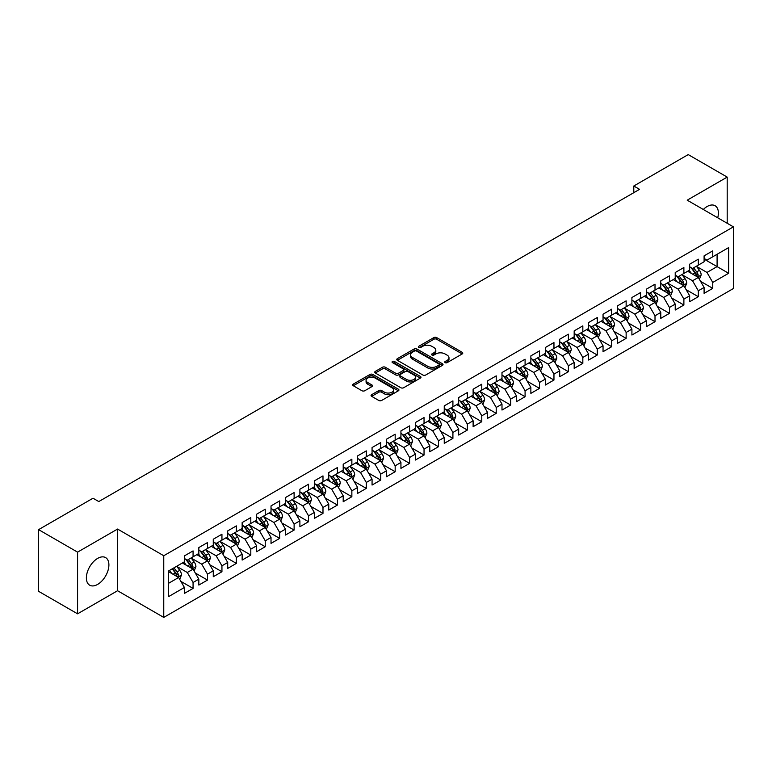 <?xml version="1.0" encoding="UTF-8"?>
<svg xmlns="http://www.w3.org/2000/svg" width="772" height="772" viewBox="0 0 772 772"><rect width="100%" height="100%" fill="white"/><g stroke="black" fill="none" stroke-linecap="round" stroke-linejoin="round"><path stroke-width="1.16" d="M445.154 362.647A1.399 0.811 0 0 0 447.142 362.647L462.196 353.952A2.007 1.158 0 0 0 462.785 353.132A2.007 1.158 0 0 0 462.196 352.322L436.691 337.596A2.007 1.158 0 0 0 433.854 337.596L418.8 346.281A1.399 0.811 0 0 0 418.385 346.86A1.399 0.811 0 0 0 418.8 347.429A1.399 0.811 0 0 0 420.788 347.429L422.728 346.3A6.417 3.706 0 0 1 431.799 346.3L433.922 347.535A6.417 3.706 0 0 1 435.804 350.15A6.417 3.706 0 0 1 433.922 352.765L431.982 353.894A1.399 0.811 0 0 0 431.567 354.464A1.399 0.811 0 0 0 431.982 355.033A1.399 0.811 0 0 0 433.96 355.033L435.91 353.914A6.417 3.706 0 0 1 444.981 353.914L447.104 355.139A6.417 3.706 0 0 1 448.986 357.754A6.417 3.706 0 0 1 447.104 360.379L445.154 361.499A1.399 0.811 0 0 0 444.749 362.078A1.399 0.811 0 0 0 445.154 362.647L445.154 361.499M97.639 584.404A15.922 9.196 120 0 0 108.041 570.373A15.922 9.196 120 0 0 105.61 557.606A15.922 9.196 120 0 0 97.639 558.397A15.922 9.196 120 0 0 87.236 572.428A15.922 9.196 120 0 0 89.677 585.195A15.922 9.196 120 0 0 97.639 584.404M717.719 217.8A15.922 9.196 120 0 0 715.084 205.728A15.922 9.196 120 0 0 707.123 206.52A15.922 9.196 120 0 0 703.321 209.482M371.65 394.695A2.007 1.158 0 0 0 371.062 395.515A2.007 1.158 0 0 0 371.65 396.325L378.801 400.465A2.007 1.158 0 0 0 381.638 400.465L398.362 390.806A2.007 1.158 0 0 0 398.95 389.985A2.007 1.158 0 0 0 398.362 389.175L372.857 374.449A2.007 1.158 0 0 0 370.02 374.449L353.296 384.099A2.007 1.158 0 0 0 352.717 384.919A2.007 1.158 0 0 0 353.296 385.739L361.943 390.728A2.007 1.158 0 0 0 364.78 390.728L371.93 386.598A2.007 1.158 0 0 0 372.519 385.778A2.007 1.158 0 0 0 371.93 384.958L367.646 382.487A5.356 3.098 0 0 1 366.073 380.297A5.356 3.098 0 0 1 369.383 377.44A5.356 3.098 0 0 1 375.231 378.106L392.022 387.805A5.356 3.098 0 0 1 393.585 389.985A5.356 3.098 0 0 1 390.285 392.851A5.356 3.098 0 0 1 384.437 392.176L381.638 390.564A2.007 1.158 0 0 0 378.801 390.564L371.65 394.695L371.65 396.325L378.801 392.234L378.801 390.564M77.576 552.144L77.576 613.827L117.566 590.734L117.566 529.061L77.576 552.144L38.6 529.64L93.026 498.22L98.797 501.559L639.563 189.343L633.793 186.013L633.793 192.682M117.566 529.061L163.76 555.734L733.4 226.852L733.4 288.525L163.76 617.407L163.76 555.734M727.195 223.272L727.195 177.097L687.205 200.18L733.4 226.852M727.195 177.097L688.219 154.593L633.793 186.013M422.873 375.018A2.007 1.158 0 0 0 425.71 375.018L442.424 365.368A2.007 1.158 0 0 0 443.012 364.548A2.007 1.158 0 0 0 442.424 363.728L416.919 349.002A2.007 1.158 0 0 0 414.091 349.002L397.368 358.662A2.007 1.158 0 0 0 396.779 359.472A2.007 1.158 0 0 0 397.368 360.292L422.873 375.018M393.044 362.946A1.399 0.811 0 0 1 394.463 363.149L394.463 361.479L420.393 376.447A2.007 1.158 0 0 1 420.981 377.267A2.007 1.158 0 0 1 420.393 378.087L403.669 387.737A2.007 1.158 0 0 1 400.842 387.737L375.337 373.011L382.487 368.91L382.487 367.25L375.337 371.38A2.007 1.158 0 0 0 374.748 372.2A2.007 1.158 0 0 0 375.337 373.011L375.337 371.38M382.487 368.91A2.007 1.158 0 0 1 385.325 368.91L385.325 367.25A2.007 1.158 0 0 0 382.487 367.25M385.325 367.25L395.669 373.223A2.007 1.158 0 0 0 398.497 373.223L403.245 370.483A2.007 1.158 0 0 0 403.833 369.663A2.007 1.158 0 0 0 403.245 368.842L392.475 362.628A1.399 0.811 0 0 1 392.07 362.049A1.399 0.811 0 0 1 392.938 361.306A1.399 0.811 0 0 1 394.463 361.479M704.093 259.112L717.091 266.61L717.091 254.278L728.633 247.609L712.759 256.777L712.759 250.852L704.093 255.86L704.093 261.776L698.322 265.105L698.322 259.189L689.657 264.188L689.657 270.113L683.886 273.442L683.886 267.527L675.22 272.526L675.22 278.441L669.449 281.78L669.449 275.855L660.784 280.863L660.784 286.779L655.013 290.108L655.013 284.192L646.347 289.191L646.347 295.116L640.577 298.446L640.577 292.53L631.911 297.529L631.911 303.444L626.14 306.783L626.14 300.868L617.484 305.866L617.484 311.782L611.704 315.111L611.704 309.196L603.048 314.194L603.048 320.119L597.267 323.449L597.267 317.533L588.611 322.532L588.611 328.447L582.831 331.786L582.831 325.871L574.175 330.87L574.175 336.785L568.395 340.114L568.395 334.199L559.739 339.197L559.739 345.123L553.958 348.452L553.958 342.536L545.302 347.535L545.302 353.451L539.522 356.789L539.522 350.874L530.866 355.873L530.866 361.788L525.085 365.117L525.085 359.202L516.429 364.201L516.429 370.126L510.659 373.455L510.659 367.54L501.993 372.538L501.993 378.454L496.222 381.793L496.222 375.877L487.557 380.876L487.557 386.791L481.786 390.13L481.786 384.205L473.12 389.204L473.12 395.129L467.349 398.458L467.349 392.543L458.684 397.541L458.684 403.457L452.913 406.796L452.913 400.88L444.247 405.879L444.247 411.794L438.477 415.133L438.477 409.208L429.811 414.217L429.811 420.132L424.04 423.461L424.04 417.546L415.375 422.545L415.375 428.46L409.604 431.799L409.604 425.883L400.938 430.882L400.938 436.798L395.167 440.137L395.167 434.211L386.502 439.22L386.502 445.135L380.731 448.464L380.731 442.549L372.065 447.548L372.065 453.463L366.295 456.802L366.295 450.887L357.629 455.885L357.629 461.801L351.858 465.14L351.858 459.215L343.202 464.223L343.202 470.138L337.422 473.468L337.422 467.552L328.766 472.551L328.766 478.466L322.986 481.805L322.986 475.89L314.329 480.888L314.329 486.804L308.549 490.143L308.549 484.218L299.893 489.226L299.893 495.142L294.113 498.471L294.113 492.555L285.457 497.554L285.457 503.479L279.676 506.808L279.676 500.893L271.02 505.892L271.02 511.807L265.24 515.146L265.24 509.221L256.584 514.229L256.584 520.145L250.803 523.474L250.803 517.558L242.147 522.557L242.147 528.482L236.367 531.812L236.367 525.896L227.711 530.895L227.711 536.81L221.94 540.149L221.94 534.224L213.275 539.232L213.275 545.148L207.504 548.477L207.504 542.562L198.838 547.56L198.838 553.485L193.068 556.815L193.068 550.899L184.402 555.898L184.402 561.813L168.528 570.981L168.528 596.65L184.402 587.482L178.631 577.485L168.528 571.647M728.633 247.609L728.633 273.278L712.759 282.446L706.978 272.439L696.518 266.398M700.561 281.317L712.759 288.361L712.759 282.446M712.759 288.361L704.093 293.36L704.093 287.445L698.322 290.774L692.542 280.776L682.081 274.736M686.125 289.654L698.322 296.699L698.322 290.774M698.322 296.699L689.657 301.698L689.657 295.782L683.886 299.111L678.115 289.114L667.645 283.073M671.688 297.992L683.886 305.027L683.886 299.111M683.886 305.027L675.22 310.035L675.22 304.11L669.449 307.449L663.679 297.442L653.208 291.401M657.252 306.32L669.449 313.364L669.449 307.449M669.449 313.364L660.784 318.363L660.784 312.448L655.013 315.787L649.242 305.78L638.772 299.739M642.815 314.658L655.013 321.702L655.013 315.787M655.013 321.702L646.347 326.701L646.347 320.785L640.577 324.115L634.806 314.117L624.336 308.076M628.379 322.995L640.577 330.03L640.577 324.115M640.577 330.03L631.911 335.038L631.911 329.113L626.14 332.452L620.37 322.445L609.899 316.404M613.943 331.323L626.14 338.368L626.14 332.452M626.14 338.368L617.484 343.366L617.484 337.451L611.704 340.79L605.933 330.783L595.463 324.742M599.506 339.661L611.704 346.705L611.704 340.79M611.704 346.705L603.048 351.704L603.048 345.788L597.267 349.118L591.497 339.12L581.027 333.079M585.07 347.998L597.267 355.033L597.267 349.118M597.267 355.033L588.611 360.041L588.611 354.116L582.831 357.455L577.06 347.448L566.59 341.407M570.633 356.326L582.831 363.371L582.831 357.455M582.831 363.371L574.175 368.369L574.175 362.454L568.395 365.793L562.624 355.786L552.154 349.745M556.197 364.664L568.395 371.708L568.395 365.793M568.395 371.708L559.739 376.707L559.739 370.792L553.958 374.121L548.188 364.123L537.717 358.083M541.761 373.001L553.958 380.036L553.958 374.121M553.958 380.036L545.302 385.045L545.302 379.12L539.522 382.458L533.751 372.461L523.281 366.41M527.324 381.329L539.522 388.374L539.522 382.458M539.522 388.374L530.866 393.373L530.866 387.457L525.085 390.796L519.315 380.789L508.854 374.748M512.888 389.667L525.085 396.712L525.085 390.796M525.085 396.712L516.429 401.71L516.429 395.795L510.659 399.124L504.878 389.127L494.418 383.086M498.451 398.005L510.659 405.049L510.659 399.124M510.659 405.049L501.993 410.048L501.993 404.132L496.222 407.462L490.442 397.464L479.981 391.414M484.025 406.333L496.222 413.377L496.222 407.462M496.222 413.377L487.557 418.376L487.557 412.46L481.786 415.799L476.006 405.792L465.545 399.751M469.588 414.67L481.786 421.715L481.786 415.799M481.786 421.715L473.12 426.713L473.12 420.798L467.349 424.127L461.569 414.13L451.109 408.089M455.152 423.008L467.349 430.052L467.349 424.127M467.349 430.052L458.684 435.051L458.684 429.135L452.913 432.465L447.133 422.467L436.672 416.417M440.715 431.336L452.913 438.38L452.913 432.465M452.913 438.38L444.247 443.379L444.247 437.463L438.477 440.802L432.696 430.795L422.236 424.754M426.279 439.673L438.477 446.718L438.477 440.802M438.477 446.718L429.811 451.716L429.811 445.801L424.04 449.13L418.26 439.133L407.799 433.092M411.843 448.011L424.04 455.055L424.04 449.13M424.04 455.055L415.375 460.054L415.375 454.139L409.604 457.468L403.824 447.47L393.363 441.42M397.406 456.339L409.604 463.383L409.604 457.468M409.604 463.383L400.938 468.382L400.938 462.467L395.167 465.805L389.397 455.798L378.927 449.758M382.97 464.676L395.167 471.721L395.167 465.805M395.167 471.721L386.502 476.72L386.502 470.804L380.731 474.133L374.96 464.136L364.49 458.095M368.533 473.014L380.731 480.059L380.731 474.133M380.731 480.059L372.065 485.057L372.065 479.142L366.295 482.471L360.524 472.474L350.054 466.423M354.097 481.352L366.295 488.387L366.295 482.471M366.295 488.387L357.629 493.395L357.629 487.47L351.858 490.809L346.088 480.802L335.617 474.761M339.661 489.68L351.858 496.724L351.858 490.809M351.858 496.724L343.202 501.723L343.202 495.807L337.422 499.137L331.651 489.139L321.181 483.098M325.224 498.017L337.422 505.062L337.422 499.137M337.422 505.062L328.766 510.06L328.766 504.145L322.986 507.474L317.215 497.477L306.745 491.436M310.788 506.355L322.986 513.39L322.986 507.474M322.986 513.39L314.329 518.398L314.329 512.473L308.549 515.812L302.778 505.805L292.308 499.764M296.351 514.683L308.549 521.727L308.549 515.812M308.549 521.727L299.893 526.726L299.893 520.811L294.113 524.14L288.342 514.142L277.872 508.101M281.915 523.02L294.113 530.065L294.113 524.14M294.113 530.065L285.457 535.064L285.457 529.148L279.676 532.477L273.906 522.48L263.435 516.439M267.479 531.358L279.676 538.393L279.676 532.477M279.676 538.393L271.02 543.401L271.02 537.476L265.24 540.815L259.469 530.808L248.999 524.767M253.042 539.686L265.24 546.73L265.24 540.815M265.24 546.73L256.584 551.729L256.584 545.814L250.803 549.153L245.033 539.145L234.563 533.105M238.606 548.024L250.803 555.068L250.803 549.153M250.803 555.068L242.147 560.067L242.147 554.151L236.367 557.481L230.596 547.483L220.136 541.442M224.169 556.361L236.367 563.396L236.367 557.481M236.367 563.396L227.711 568.404L227.711 562.479L221.94 565.818L216.16 555.811L205.699 549.77M209.733 564.689L221.94 571.734L221.94 565.818M221.94 571.734L213.275 576.732L213.275 570.817L207.504 574.156L201.724 564.149L191.263 558.108M195.306 573.027L207.504 580.071L207.504 574.156M207.504 580.071L198.838 585.07L198.838 579.154L193.068 582.484L187.287 572.486L176.827 566.445M180.87 581.364L193.068 588.399L193.068 582.484M193.068 588.399L184.402 593.407L184.402 587.482M184.402 558.484L187.287 560.154L193.068 556.815M168.528 583.323L178.631 577.485M198.838 550.147L201.724 551.816L207.504 548.477M187.287 572.486L193.068 569.147L182.385 562.981M198.838 579.154L193.068 569.147M213.275 541.809L216.16 543.478L221.94 540.149M201.724 564.149L207.504 560.819L196.821 554.653M213.275 570.817L207.504 560.819M227.711 533.481L230.596 535.15L236.367 531.812M216.16 555.811L221.94 552.482L211.258 546.315M227.711 562.479L221.94 552.482M242.147 525.143L245.033 526.813L250.803 523.474M230.596 547.483L236.367 544.144L225.685 537.978M242.147 554.151L236.367 544.144M256.584 516.806L259.469 518.475L265.24 515.146M245.033 539.145L250.803 535.816L240.121 529.64M256.584 545.814L250.803 535.816M271.02 508.478L273.906 510.138L279.676 506.808M259.469 530.808L265.24 527.479L254.557 521.312M271.02 537.476L265.24 527.479M285.457 500.14L288.342 501.81L294.113 498.471M273.906 522.48L279.676 519.141L268.994 512.975M285.457 529.148L279.676 519.141M299.893 491.803L302.778 493.472L308.549 490.143M288.342 514.142L294.113 510.813L283.43 504.637M299.893 520.811L294.113 510.813M314.329 483.475L317.215 485.134L322.986 481.805M302.778 505.805L308.549 502.476L297.867 496.309M314.329 512.473L308.549 502.476M328.766 475.137L331.651 476.807L337.422 473.468M317.215 497.477L322.986 494.138L312.303 487.972M328.766 504.145L322.986 494.138M343.202 466.799L346.088 468.469L351.858 465.14M331.651 489.139L337.422 485.81L326.739 479.634M343.202 495.807L337.422 485.81M357.629 458.471L360.524 460.131L366.295 456.802M346.088 480.802L351.858 477.472L341.176 471.306M357.629 487.47L351.858 477.472M372.065 450.134L374.96 451.803L380.731 448.464M360.524 472.474L366.295 469.135L355.612 462.968M372.065 479.142L366.295 469.135M386.502 441.796L389.397 443.466L395.167 440.137M374.96 464.136L380.731 460.807L370.049 454.631M386.502 470.804L380.731 460.807M400.938 433.468L403.824 435.128L409.604 431.799M389.397 455.798L395.167 452.469L384.485 446.303M400.938 462.467L395.167 452.469M415.375 425.131L418.26 426.8L424.04 423.461M403.824 447.47L409.604 444.132L398.921 437.965M415.375 454.139L409.604 444.132M429.811 416.793L432.696 418.463L438.477 415.133M418.26 439.133L424.04 435.794L413.358 429.628M429.811 445.801L424.04 435.794M444.247 408.465L447.133 410.125L452.913 406.796M432.696 430.795L438.477 427.466L427.794 421.3M444.247 437.463L438.477 427.466M458.684 400.128L461.569 401.797L467.349 398.458M447.133 422.467L452.913 419.128L442.231 412.962M458.684 429.135L452.913 419.128M473.12 391.79L476.006 393.459L481.786 390.13M461.569 414.13L467.349 410.791L456.667 404.625M473.12 420.798L467.349 410.791M487.557 383.462L490.442 385.122L496.222 381.793M476.006 405.792L481.786 402.463L471.103 396.297M487.557 412.46L481.786 402.463M501.993 375.124L504.878 376.794L510.659 373.455M490.442 397.464L496.222 394.125L485.54 387.959M501.993 404.132L496.222 394.125M516.429 366.787L519.315 368.456L525.085 365.117M504.878 389.127L510.659 385.788L499.966 379.621M516.429 395.795L510.659 385.788M530.866 358.459L533.751 360.119L539.522 356.789M519.315 380.789L525.085 377.46L514.403 371.293M530.866 387.457L525.085 377.46M545.302 350.121L548.188 351.791L553.958 348.452M533.751 372.461L539.522 369.122L528.839 362.956M545.302 379.12L539.522 369.122M559.739 341.784L562.624 343.453L568.395 340.114M548.188 364.123L553.958 360.785L543.276 354.618M559.739 370.792L553.958 360.785M574.175 333.456L577.06 335.116L582.831 331.786M562.624 355.786L568.395 352.457L557.712 346.29M574.175 362.454L568.395 352.457M588.611 325.118L591.497 326.788L597.267 323.449M577.06 347.448L582.831 344.119L572.149 337.953M588.611 354.116L582.831 344.119M603.048 316.781L605.933 318.45L611.704 315.111M591.497 339.12L597.267 335.781L586.585 329.615M603.048 345.788L597.267 335.781M617.484 308.443L620.37 310.112L626.14 306.783M605.933 330.783L611.704 327.453L601.021 321.287M617.484 337.451L611.704 327.453M631.911 300.115L634.806 301.784L640.577 298.446M620.37 322.445L626.14 319.116L615.458 312.95M631.911 329.113L626.14 319.116M646.347 291.777L649.242 293.447L655.013 290.108M634.806 314.117L640.577 310.778L629.894 304.612M646.347 320.785L640.577 310.778M660.784 283.44L663.679 285.109L669.449 281.78M649.242 305.78L655.013 302.45L644.331 296.284M660.784 312.448L655.013 302.45M675.22 275.112L678.115 276.772L683.886 273.442M663.679 297.442L669.449 294.113L658.767 287.946M675.22 304.11L669.449 294.113M689.657 266.774L692.542 268.444L698.322 265.105M678.115 289.114L683.886 285.775L673.203 279.609M689.657 295.782L683.886 285.775M704.093 258.437L706.978 260.106L712.759 256.777M692.542 280.776L698.322 277.447L687.64 271.271M704.093 287.445L698.322 277.447M38.6 529.64L38.6 591.323L77.576 613.827M117.566 590.734L163.76 617.407M706.978 272.439L717.091 266.61L728.633 273.278M445.714 362.84L447.104 362.039A6.417 3.706 0 0 0 448.986 359.424L448.986 357.754M435.804 350.15L435.804 351.82A6.417 3.706 0 0 1 433.922 354.435L432.542 355.236M462.196 352.322L462.196 353.952L436.691 339.255A2.007 1.158 0 0 0 433.854 339.255L419.36 347.632M442.404 365.378L416.919 350.671A2.007 1.158 0 0 0 414.091 350.671L397.397 360.312M438.882 365.117A1.399 0.811 0 0 0 439.297 364.548A1.399 0.811 0 0 0 438.882 363.979L416.494 351.048A1.399 0.811 0 0 0 414.516 351.048L412.46 352.235A6.417 3.706 0 0 0 410.579 354.85A6.417 3.706 0 0 0 412.46 357.475L427.765 366.304A6.417 3.706 0 0 0 436.827 366.304L438.882 365.117L438.882 366.787A1.399 0.811 0 0 0 439.297 366.217L439.297 364.548M410.579 354.85L410.579 356.519A6.417 3.706 0 0 0 412.46 359.134L412.46 357.475M438.882 366.787L436.827 367.974A6.417 3.706 0 0 1 427.765 367.974L412.46 359.134M385.325 368.91L395.669 374.883A2.007 1.158 0 0 0 398.497 374.883L403.245 372.143A2.007 1.158 0 0 0 403.833 371.332L403.833 369.663M394.463 363.149L420.364 378.106M406.4 379.419A5.356 3.098 0 0 0 412.238 380.085A5.356 3.098 0 0 0 415.548 377.228A5.356 3.098 0 0 0 413.985 375.038L408.07 371.622A2.007 1.158 0 0 0 405.232 371.622L400.485 374.362A2.007 1.158 0 0 0 399.896 375.182A2.007 1.158 0 0 0 400.485 376.003L406.4 379.419L406.4 381.078A5.356 3.098 0 0 0 412.238 381.754A5.356 3.098 0 0 0 415.548 378.898L415.548 377.228M399.896 375.182L399.896 376.852A2.007 1.158 0 0 0 400.485 377.672L400.485 376.003M406.4 381.078L400.485 377.672M393.585 389.985L393.585 391.655A5.356 3.098 0 0 1 390.285 394.521A5.356 3.098 0 0 1 384.437 393.845L381.638 392.234A2.007 1.158 0 0 0 378.801 392.234M366.073 380.297L366.073 381.966A5.356 3.098 0 0 0 367.646 384.147L367.646 382.487M371.911 386.608L367.646 384.147M398.362 389.175L398.362 390.806L372.857 376.109A2.007 1.158 0 0 0 370.02 376.109L353.325 385.749M699.393 279.29L701.179 274.928A5.414 3.127 -120 0 0 699.451 270.316L696.383 266.224M691.5 273.5L689.164 270.393M697.299 276.858L698.255 275.16A5.414 3.127 -120 0 0 696.711 271.898L693.642 267.807M691.895 268.067L695.678 273.124A2.76 1.592 60 0 1 696.18 273.954L698.255 275.16M690.94 267.517L694.974 272.902A5.414 3.127 60 0 1 696.527 276.154L696.633 276.472M684.957 287.628L686.742 283.256A5.414 3.127 -120 0 0 685.015 278.653L681.946 274.562M677.063 281.838L674.728 278.731M682.863 285.186L683.818 283.488A5.414 3.127 -120 0 0 682.274 280.236L679.206 276.144M677.459 276.395L681.242 281.452A2.76 1.592 60 0 1 681.744 282.291L683.818 283.488M676.504 275.845L680.537 281.24A5.414 3.127 60 0 1 682.091 284.492L682.197 284.8M670.521 295.965L672.306 291.594A5.414 3.127 -120 0 0 670.578 286.991L667.51 282.89M662.627 290.175L660.292 287.059M668.427 293.524L669.382 291.826A5.414 3.127 -120 0 0 667.838 288.574L664.769 284.482M663.023 284.733L666.805 289.789A2.76 1.592 60 0 1 667.307 290.629L669.382 291.826M662.067 284.183L666.101 289.568A5.414 3.127 60 0 1 667.655 292.829L667.761 293.138M656.084 304.293L657.869 299.932A5.414 3.127 -120 0 0 656.142 295.319L653.073 291.227M648.191 298.503L645.855 295.396M653.99 301.862L654.946 300.163A5.414 3.127 -120 0 0 653.402 296.902L650.333 292.81M648.586 293.07L652.369 298.127A2.76 1.592 60 0 1 652.871 298.957L654.946 300.163M647.631 292.52L651.664 297.905A5.414 3.127 60 0 1 653.218 301.157L653.324 301.476M641.648 312.631L643.433 308.26A5.414 3.127 -120 0 0 641.706 303.657L638.637 299.565M633.754 306.841L631.428 303.734M639.554 310.19L640.519 308.491A5.414 3.127 -120 0 0 638.965 305.239L635.896 301.148M634.15 301.398L637.933 306.455A2.76 1.592 60 0 1 638.434 307.295L640.519 308.491M633.194 300.848L637.238 306.243A5.414 3.127 60 0 1 638.782 309.495L638.888 309.804M627.211 320.969L628.997 316.597A5.414 3.127 -120 0 0 627.269 311.994L624.21 307.903M619.318 315.179L616.992 312.062M625.117 318.527L626.082 316.829A5.414 3.127 -120 0 0 624.529 313.577L621.46 309.485M619.713 309.736L623.496 314.793A2.76 1.592 60 0 1 623.998 315.632L626.082 316.829M618.758 309.186L622.801 314.571A5.414 3.127 60 0 1 624.345 317.832L624.452 318.141M612.775 329.297L614.56 324.935A5.414 3.127 -120 0 0 612.833 320.322L609.774 316.231M604.881 323.516L602.556 320.399M610.691 326.865L611.646 325.166A5.414 3.127 -120 0 0 610.092 321.914L607.024 317.813M605.277 318.074L609.06 323.13A2.76 1.592 60 0 1 609.562 323.96L611.646 325.166M604.322 317.524L608.365 322.908A5.414 3.127 60 0 1 609.909 326.16L610.015 326.479M598.339 337.634L600.124 333.263A5.414 3.127 -120 0 0 598.396 328.66L595.337 324.568M590.445 331.844L588.119 328.737M596.254 335.193L597.21 333.494A5.414 3.127 -120 0 0 595.656 330.242L592.587 326.151M590.841 326.402L594.633 331.458A2.76 1.592 60 0 1 595.125 332.298L597.21 333.494M589.885 325.852L593.929 331.246A5.414 3.127 60 0 1 595.473 334.498L595.588 334.807M583.902 345.972L585.687 341.6A5.414 3.127 -120 0 0 583.96 336.997L580.901 332.906M576.008 340.182L573.683 337.065M581.818 343.53L582.773 341.832A5.414 3.127 -120 0 0 581.219 338.58L578.151 334.488M576.404 334.739L580.197 339.796A2.76 1.592 60 0 1 580.689 340.635L582.773 341.832M575.449 334.189L579.492 339.583A5.414 3.127 60 0 1 581.036 342.836L581.152 343.144M569.466 354.3L571.251 349.938A5.414 3.127 -120 0 0 569.533 345.325L566.465 341.234M561.572 348.519L559.246 345.402M567.381 351.868L568.337 350.17A5.414 3.127 -120 0 0 566.783 346.917L563.724 342.816M561.968 343.077L565.76 348.133A2.76 1.592 60 0 1 566.262 348.963L568.337 350.17M561.022 342.527L565.056 347.911A5.414 3.127 60 0 1 566.6 351.163L566.716 351.482M555.029 362.637L556.815 358.276A5.414 3.127 -120 0 0 555.097 353.663L552.028 349.571M547.136 356.847L544.81 353.74M552.945 360.196L553.9 358.498A5.414 3.127 -120 0 0 552.347 355.245L549.288 351.154M547.531 351.405L551.324 356.461A2.76 1.592 60 0 1 551.826 357.301L553.9 358.498M546.586 350.864L550.619 356.249A5.414 3.127 60 0 1 552.163 359.501L552.279 359.82M540.593 370.975L542.388 366.603A5.414 3.127 -120 0 0 540.661 362L537.592 357.909M532.699 365.185L530.374 362.068M538.509 368.533L539.464 366.835A5.414 3.127 -120 0 0 537.91 363.583L534.851 359.491M533.095 359.742L536.887 364.799A2.76 1.592 60 0 1 537.389 365.638L539.464 366.835M532.149 359.192L536.183 364.587A5.414 3.127 60 0 1 537.727 367.839L537.843 368.147M526.157 379.303L527.952 374.941A5.414 3.127 -120 0 0 526.224 370.328L523.155 366.237M518.263 373.523L515.937 370.406M524.072 376.871L525.028 375.173A5.414 3.127 -120 0 0 523.474 371.921L520.415 367.819M518.659 368.08L522.451 373.137A2.76 1.592 60 0 1 522.953 373.976L525.028 375.173M517.713 367.53L521.747 372.915A5.414 3.127 60 0 1 523.291 376.167L523.406 376.485M511.72 387.64L513.515 383.279A5.414 3.127 -120 0 0 511.788 378.666L508.719 374.574M503.836 381.85L501.501 378.743M509.636 385.199L510.591 383.501A5.414 3.127 -120 0 0 509.047 380.249L505.978 376.157M504.222 376.408L508.015 381.464A2.76 1.592 60 0 1 508.516 382.304L510.591 383.501M503.276 375.868L507.31 381.252A5.414 3.127 60 0 1 508.854 384.504L508.97 384.823M497.284 395.978L499.079 391.607A5.414 3.127 -120 0 0 497.351 387.004L494.283 382.912M489.4 390.188L487.064 387.071M495.199 393.537L496.155 391.838A5.414 3.127 -120 0 0 494.611 388.586L491.542 384.495M489.786 384.745L493.578 389.802A2.76 1.592 60 0 1 494.08 390.642L496.155 391.838M488.84 384.195L492.874 389.59A5.414 3.127 60 0 1 494.427 392.842L494.534 393.151M482.847 404.316L484.642 399.944A5.414 3.127 -120 0 0 482.915 395.341L479.846 391.24M474.963 398.526L472.628 395.409M480.763 401.874L481.718 400.176A5.414 3.127 -120 0 0 480.174 396.924L477.106 392.823M475.349 393.083L479.142 398.14A2.76 1.592 60 0 1 479.644 398.979L481.718 400.176M474.404 392.533L478.437 397.918A5.414 3.127 60 0 1 479.991 401.17L480.097 401.488M468.411 412.644L470.206 408.282A5.414 3.127 -120 0 0 468.479 403.669L465.41 399.578M460.527 406.854L458.192 403.746M466.327 410.202L467.282 408.504A5.414 3.127 -120 0 0 465.738 405.252L462.669 401.16M460.913 401.421L464.705 406.468A2.76 1.592 60 0 1 465.207 407.307L467.282 408.504M459.967 400.871L464.001 406.255A5.414 3.127 60 0 1 465.555 409.507L465.661 409.826M453.975 420.981L455.769 416.61A5.414 3.127 -120 0 0 454.042 412.007L450.973 407.915M446.091 415.191L443.755 412.074M451.89 418.54L452.846 416.841A5.414 3.127 -120 0 0 451.302 413.589L448.233 409.498M446.486 409.749L450.269 414.805A2.76 1.592 60 0 1 450.771 415.645L452.846 416.841M445.531 409.199L449.565 414.593A5.414 3.127 60 0 1 451.118 417.845L451.224 418.154M439.538 429.319L441.333 424.947A5.414 3.127 -120 0 0 439.606 420.344L436.537 416.243M431.654 423.529L429.319 420.412M437.454 426.877L438.409 425.179A5.414 3.127 -120 0 0 436.865 421.927L433.796 417.826M432.05 418.086L435.833 423.143A2.76 1.592 60 0 1 436.334 423.982L438.409 425.179M431.094 417.536L435.128 422.921A5.414 3.127 60 0 1 436.682 426.173L436.788 426.491M425.111 437.647L426.897 433.285A5.414 3.127 -120 0 0 425.169 428.672L422.101 424.581M417.218 431.857L414.882 428.75M423.017 435.205L423.973 433.517A5.414 3.127 -120 0 0 422.429 430.255L419.36 426.163M417.613 426.424L421.396 431.471A2.76 1.592 60 0 1 421.898 432.31L423.973 433.517M416.658 425.874L420.692 431.258A5.414 3.127 60 0 1 422.245 434.511L422.352 434.829M410.675 445.984L412.46 441.613A5.414 3.127 -120 0 0 410.733 437.01L407.664 432.918M402.781 440.194L400.446 437.087M408.581 443.543L409.536 441.845A5.414 3.127 -120 0 0 407.992 438.592L404.924 434.501M403.177 434.752L406.96 439.808A2.76 1.592 60 0 1 407.462 440.648L409.536 441.845M402.222 434.202L406.255 439.596A5.414 3.127 60 0 1 407.809 442.848L407.915 443.157M396.239 454.322L398.024 449.951A5.414 3.127 -120 0 0 396.297 445.347L393.228 441.246M388.345 448.532L386.01 445.415M394.145 451.881L395.1 450.182A5.414 3.127 -120 0 0 393.556 446.93L390.487 442.829M388.741 443.089L392.523 448.146A2.76 1.592 60 0 1 393.025 448.986L395.1 450.182M387.785 442.539L391.819 447.924A5.414 3.127 60 0 1 393.373 451.186L393.479 451.495M381.802 462.65L383.587 458.288A5.414 3.127 -120 0 0 381.86 453.675L378.791 449.584M373.909 456.86L371.573 453.753M379.708 460.218L380.664 458.52A5.414 3.127 -120 0 0 379.12 455.258L376.051 451.166M374.304 451.427L378.087 456.484A2.76 1.592 60 0 1 378.589 457.313L380.664 458.52M373.349 450.877L377.383 456.262A5.414 3.127 60 0 1 378.936 459.514L379.042 459.832M367.366 470.988L369.151 466.616A5.414 3.127 -120 0 0 367.424 462.013L364.355 457.921M359.472 465.198L357.137 462.09M365.272 468.546L366.237 466.848A5.414 3.127 -120 0 0 364.683 463.596L361.614 459.504M359.868 459.755L363.651 464.812A2.76 1.592 60 0 1 364.152 465.651L366.237 466.848M358.912 459.205L362.956 464.599A5.414 3.127 60 0 1 364.5 467.851L364.606 468.16M352.929 479.325L354.715 474.954A5.414 3.127 -120 0 0 352.987 470.351L349.928 466.249M345.036 473.535L342.71 470.418M350.835 476.884L351.8 475.185A5.414 3.127 -120 0 0 350.247 471.933L347.178 467.842M345.431 468.093L349.214 473.149A2.76 1.592 60 0 1 349.716 473.989L351.8 475.185M344.476 467.542L348.519 472.927A5.414 3.127 60 0 1 350.063 476.189L350.17 476.498M338.493 487.653L340.278 483.291A5.414 3.127 -120 0 0 338.551 478.679L335.492 474.587M330.599 481.863L328.274 478.756M336.399 485.221L337.364 483.523A5.414 3.127 -120 0 0 335.81 480.261L332.742 476.17M330.995 476.43L334.778 481.487A2.76 1.592 60 0 1 335.28 482.317L337.364 483.523M330.04 475.88L334.083 481.265A5.414 3.127 60 0 1 335.627 484.517L335.733 484.835M324.057 495.991L325.842 491.619A5.414 3.127 -120 0 0 324.115 487.016L321.055 482.925M316.163 490.201L313.837 487.093M321.972 493.549L322.928 491.851A5.414 3.127 -120 0 0 321.374 488.599L318.305 484.507M316.559 484.758L320.351 489.815A2.76 1.592 60 0 1 320.843 490.654L322.928 491.851M315.603 484.208L319.647 489.602A5.414 3.127 60 0 1 321.191 492.854L321.297 493.163M309.62 504.328L311.405 499.957A5.414 3.127 -120 0 0 309.678 495.354L306.619 491.253M301.727 498.538L299.401 495.421M307.536 501.887L308.491 500.188A5.414 3.127 -120 0 0 306.938 496.936L303.869 492.845M302.122 493.096L305.915 498.152A2.76 1.592 60 0 1 306.407 498.992L308.491 500.188M301.167 492.546L305.21 497.93A5.414 3.127 60 0 1 306.754 501.192L306.87 501.501M295.184 512.656L296.969 508.294A5.414 3.127 -120 0 0 295.251 503.682L292.183 499.59M287.29 506.866L284.964 503.759M293.099 510.224L294.055 508.526A5.414 3.127 -120 0 0 292.501 505.264L289.432 501.173M287.686 501.433L291.478 506.49A2.76 1.592 60 0 1 291.98 507.32L294.055 508.526M286.73 500.883L290.774 506.268A5.414 3.127 60 0 1 292.318 509.52L292.434 509.838M280.747 520.994L282.533 516.622A5.414 3.127 -120 0 0 280.815 512.019L277.746 507.928M272.854 515.204L270.528 512.097M278.663 518.552L279.618 516.854A5.414 3.127 -120 0 0 278.065 513.602L275.006 509.51M273.249 509.761L277.042 514.818A2.76 1.592 60 0 1 277.544 515.657L279.618 516.854M272.304 509.211L276.337 514.606A5.414 3.127 60 0 1 277.881 517.858L277.997 518.166M266.311 529.331L268.106 524.96A5.414 3.127 -120 0 0 266.379 520.357L263.31 516.256M258.417 523.541L256.092 520.424M264.227 526.89L265.182 525.192A5.414 3.127 -120 0 0 263.628 521.94L260.569 517.848M258.813 518.099L262.605 523.155A2.76 1.592 60 0 1 263.107 523.995L265.182 525.192M257.867 517.549L261.901 522.933A5.414 3.127 60 0 1 263.445 526.195L263.561 526.504M251.875 537.659L253.67 533.298A5.414 3.127 -120 0 0 251.942 528.685L248.873 524.593M243.981 531.869L241.655 528.762M249.79 535.228L250.746 533.529A5.414 3.127 -120 0 0 249.192 530.267L246.133 526.176M244.377 526.436L248.169 531.493A2.76 1.592 60 0 1 248.671 532.323L250.746 533.529M243.431 525.886L247.465 531.271A5.414 3.127 60 0 1 249.009 534.523L249.124 534.842M237.438 545.997L239.233 541.626A5.414 3.127 -120 0 0 237.506 537.023L234.437 532.931M229.554 540.207L227.219 537.1M235.354 543.556L236.309 541.857A5.414 3.127 -120 0 0 234.756 538.605L231.696 534.513M229.94 534.764L233.733 539.821A2.76 1.592 60 0 1 234.234 540.661L236.309 541.857M228.995 534.214L233.028 539.609A5.414 3.127 60 0 1 234.572 542.861L234.688 543.17M223.002 554.335L224.797 549.963A5.414 3.127 -120 0 0 223.069 545.36L220.001 541.269M215.118 548.545L212.782 545.428M220.917 551.893L221.873 550.195A5.414 3.127 -120 0 0 220.329 546.943L217.26 542.851M215.504 543.102L219.296 548.159A2.76 1.592 60 0 1 219.798 548.998L221.873 550.195M214.558 542.552L218.592 547.937A5.414 3.127 60 0 1 220.145 551.198L220.252 551.507M208.565 562.663L210.36 558.301A5.414 3.127 -120 0 0 208.633 553.688L205.564 549.596M200.681 556.873L198.346 553.765M206.481 560.231L207.436 558.532A5.414 3.127 -120 0 0 205.892 555.271L202.824 551.179M201.067 551.44L204.86 556.496A2.76 1.592 60 0 1 205.362 557.326L207.436 558.532M200.122 550.89L204.155 556.274A5.414 3.127 60 0 1 205.709 559.526L205.815 559.845M194.129 571L195.924 566.629A5.414 3.127 -120 0 0 194.197 562.026L191.128 557.934M186.245 565.21L183.91 562.103M192.045 568.559L193 566.86A5.414 3.127 -120 0 0 191.456 563.608L188.387 559.517M186.631 559.768L190.423 564.824A2.76 1.592 60 0 1 190.925 565.664L193 566.86M185.685 559.217L189.719 564.612A5.414 3.127 60 0 1 191.273 567.864L191.379 568.173M179.693 579.338L181.488 574.966A5.414 3.127 -120 0 0 179.76 570.363L176.691 566.272M171.809 573.548L169.473 570.431M177.608 576.896L178.564 575.198A5.414 3.127 -120 0 0 177.02 571.946L173.951 567.854M172.59 568.636L175.987 573.162A2.76 1.592 60 0 1 176.489 574.001L178.564 575.198M172.214 568.848L175.283 572.94A5.414 3.127 60 0 1 176.836 576.202L176.942 576.51M447.104 362.039L447.104 360.379M431.982 355.033L431.982 353.894M433.922 354.435L433.922 352.765M418.8 347.429L418.8 346.281M433.854 339.255L433.854 337.596M436.691 339.255L436.691 337.596M397.368 360.292L397.368 358.662M414.091 350.671L414.091 349.002M416.919 350.671L416.919 349.002M442.424 365.368L442.424 363.728M427.765 367.974L427.765 366.304M436.827 367.974L436.827 366.304M395.669 374.883L395.669 373.223M398.497 374.883L398.497 373.223M403.245 372.143L403.245 370.483M420.393 378.087L420.393 376.447M381.638 392.234L381.638 390.564M384.437 393.845L384.437 392.176M371.93 386.598L371.93 384.958M353.296 385.739L353.296 384.099M370.02 376.109L370.02 374.449M372.857 376.109L372.857 374.449M697.647 277.052L701.14 275.035M696.711 271.898L699.451 270.316M692.716 274.205L694.974 272.902M683.21 285.389L686.704 283.363M682.274 280.236L685.015 278.653M678.279 282.542L680.537 281.24M668.774 293.717L672.267 291.7M667.838 288.574L670.578 286.991M663.843 290.88L666.101 289.568M654.338 302.055L657.831 300.038M653.402 296.902L656.142 295.319M649.406 299.208L651.664 297.905M639.901 310.392L643.404 308.366M638.965 305.239L641.706 303.657M634.97 307.546L637.238 306.243M625.465 318.72L628.968 316.703M624.529 313.577L627.269 311.994M620.534 315.883L622.801 314.571M611.028 327.058L614.531 325.041M610.092 321.914L612.833 320.322M606.097 324.211L608.365 322.908M596.592 335.395L600.095 333.369M595.656 330.242L598.396 328.66M591.661 332.549L593.929 331.246M582.156 343.723L585.659 341.707M581.219 338.58L583.96 336.997M577.234 340.886L579.492 339.583M567.719 352.061L571.222 350.044M566.783 346.917L569.533 345.325M562.798 349.214L565.056 347.911M553.283 360.399L556.786 358.372M552.347 355.245L555.097 353.663M548.361 357.552L550.619 356.249M538.846 368.726L542.349 366.71M537.91 363.583L540.661 362M533.925 365.889L536.183 364.587M524.41 377.064L527.913 375.047M523.474 371.921L526.224 370.328M519.488 374.217L521.747 372.915M509.974 385.402L513.476 383.375M509.047 380.249L511.788 378.666M505.052 382.555L507.31 381.252M495.537 393.739L499.04 391.713M494.611 388.586L497.351 387.004M490.616 390.893L492.874 389.59M481.101 402.067L484.604 400.05M480.174 396.924L482.915 395.341M476.179 399.22L478.437 397.918M466.664 410.405L470.167 408.378M465.738 405.252L468.479 403.669M461.743 407.558L464.001 406.255M452.228 418.742L455.731 416.716M451.302 413.589L454.042 412.007M447.306 415.896L449.565 414.593M437.792 427.07L441.294 425.054M436.865 421.927L439.606 420.344M432.87 424.233L435.128 422.921M423.365 435.408L426.858 433.382M422.429 430.255L425.169 428.672M418.434 432.561L420.692 431.258M408.928 443.746L412.422 441.719M407.992 438.592L410.733 437.01M403.997 440.899L406.255 439.596M394.492 452.074L397.985 450.057M393.556 446.93L396.297 445.347M389.561 449.236L391.819 447.924M380.056 460.411L383.549 458.385M379.12 455.258L381.86 453.675M375.124 457.564L377.383 456.262M365.619 468.749L369.113 466.722M364.683 463.596L367.424 462.013M360.688 465.902L362.956 464.599M351.183 477.077L354.686 475.06M350.247 471.933L352.987 470.351M346.252 474.24L348.519 472.927M336.746 485.414L340.249 483.397M335.81 480.261L338.551 478.679M331.815 482.568L334.083 481.265M322.31 493.752L325.813 491.725M321.374 488.599L324.115 487.016M317.379 490.905L319.647 489.602M307.874 502.08L311.377 500.063M306.938 496.936L309.678 495.354M302.942 499.243L305.21 497.93M293.437 510.417L296.94 508.401M292.501 505.264L295.251 503.682M288.516 507.571L290.774 506.268M279.001 518.755L282.504 516.729M278.065 513.602L280.815 512.019M274.079 515.908L276.337 514.606M264.564 527.083L268.067 525.066M263.628 521.94L266.379 520.357M259.643 524.246L261.901 522.933M250.128 535.421L253.631 533.404M249.192 530.267L251.942 528.685M245.206 532.574L247.465 531.271M235.692 543.758L239.195 541.732M234.756 538.605L237.506 537.023M230.77 540.911L233.028 539.609M221.255 552.086L224.758 550.069M220.329 546.943L223.069 545.36M216.334 549.249L218.592 547.937M206.819 560.424L210.322 558.407M205.892 555.271L208.633 553.688M201.897 557.577L204.155 556.274M192.382 568.761L195.885 566.735M191.456 563.608L194.197 562.026M187.461 565.915L189.719 564.612M177.946 577.089L181.449 575.072M177.02 571.946L179.76 570.363M173.025 574.252L175.283 572.94"/></g></svg>
